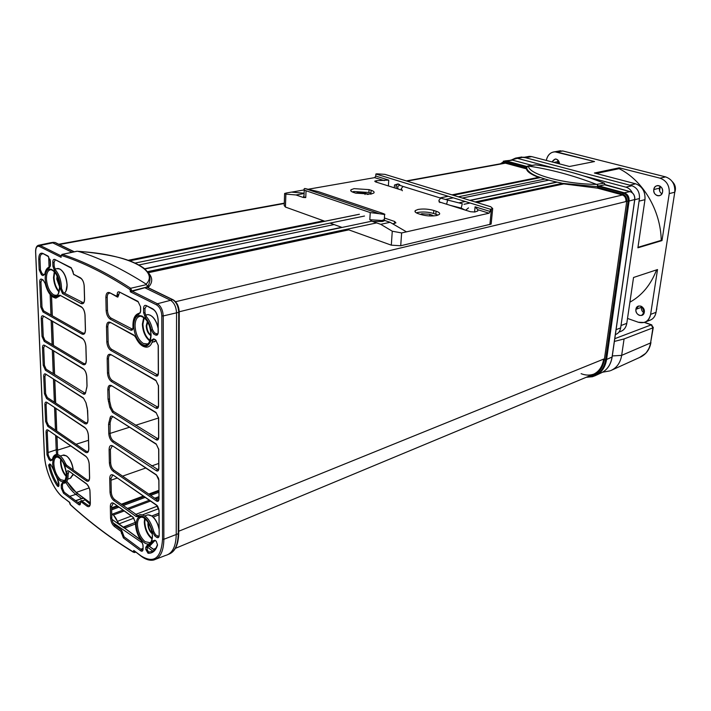 <?xml version="1.0" encoding="UTF-8"?>
<svg xmlns="http://www.w3.org/2000/svg" width="711" height="711" viewBox="0 0 711 711"><rect width="100%" height="100%" fill="white"/><g stroke="black" fill="none" stroke-linecap="round" stroke-linejoin="round"><path stroke-width="1.07" d="M612.304 355.944L621.663 355.367L624.071 338.951L614.393 341.422M650.192 344.871L650.583 342.933L621.663 355.367C620.339 362.966 616.659 368.058 610.607 370.635M602.572 372.217L609.914 370.893M624.071 338.951L652.929 327.851L650.583 342.933C649.25 350.061 645.57 354.913 639.553 357.5L612.109 369.96M646.503 352.354L648.761 348.799M639.571 357.491L645.526 353.465M511.316 160.002L517.368 158.331L554.82 168.276L517.368 158.331L515.519 158.118L511.28 160.037M520.123 157.291L523.598 157.211L631.928 185.758L625.911 187.153L584.14 176.061L625.911 187.153C628.693 187.962 630.835 189.846 632.328 192.788M546.279 160.428C547.914 154.038 551.505 151.239 557.051 152.021L594.538 161.539L554.749 151.781C550.296 152.296 547.479 155.185 546.279 160.428M589.197 162.597L579.083 164.596L589.197 162.597M559.53 163.894C557.602 158.304 555.095 157.655 552.02 161.921L555.247 159.006L556.215 159.104C558.188 159.797 559.29 161.388 559.53 163.894M558.028 160.197L557.62 161.699L553.887 162.41L557.62 161.699L558.028 160.197M562.836 150.981L557.051 152.021L562.836 150.981L558.508 151.105L562.836 150.981L665.629 176.897C672.215 179.35 675.263 184.451 674.766 192.219L669.238 193.596L661.994 240.585L661.23 240.354C660.75 210.367 642.833 180.31 619.112 168.676L619.228 167.814L660.066 178.177C666.669 180.647 669.726 185.793 669.238 193.596C669.726 185.793 666.669 180.647 660.066 178.177L665.629 176.897L562.836 150.981M653.8 189.544C652.627 195.863 661.808 198.325 662.59 191.854C663.763 185.464 654.529 183.091 653.8 189.544C654.262 187.251 655.515 185.935 657.559 185.589L658.937 185.695C661.559 186.7 662.776 188.744 662.59 191.854C662.128 194.112 660.892 195.427 658.884 195.783L657.435 195.676C654.822 194.672 653.613 192.628 653.8 189.544L659.364 188.202L653.8 189.544M660.101 186.202L659.364 188.202L660.101 186.202M647.25 320.75C652.014 320.341 654.947 317.533 656.049 312.316L650.618 314.369L657.524 269.558L650.618 314.369C648.876 321.176 644.788 323.807 638.362 322.261L627.511 318.439L638.362 322.261L644.077 322.483C647.65 321.283 649.827 318.581 650.618 314.369L656.049 312.316C655.258 316.511 653.08 319.203 649.507 320.403L645.357 321.994M629.902 302.193C642.015 295.474 650.903 284.702 656.573 269.869C650.903 284.702 642.015 295.474 629.902 302.193M635.927 309.312C634.834 315.151 643.571 318.199 644.29 312.191C645.384 306.29 636.594 303.313 635.927 309.312L638.629 306.014L640.798 306.112C643.295 307.268 644.459 309.285 644.29 312.191L641.633 315.453L639.402 315.364C636.914 314.209 635.758 312.191 635.927 309.312L641.393 307.312L635.927 309.312M641.598 306.485L641.393 307.312L641.598 306.485M674.766 192.219C675.263 184.451 672.215 179.35 665.629 176.897L660.066 178.177L619.228 167.814L594.387 173.013L635.634 183.802L594.387 173.013L619.228 167.814L619.112 168.676L596.2 173.484L619.112 168.676C642.833 180.318 660.75 210.367 661.23 240.354L661.994 240.585L669.238 193.596L674.766 192.219L656.049 312.316L674.766 192.219M644.095 312.982C642.086 311.649 641.189 309.756 641.393 307.312C641.189 309.756 642.086 311.649 644.095 312.982M661.87 193.827C659.968 192.521 659.133 190.646 659.364 188.202C659.133 190.646 659.968 192.521 661.87 193.827M557.673 163.406L557.62 161.699L557.673 163.406M619.139 331.859C623.325 331.006 625.884 328.171 626.791 323.345L633.537 277.486L626.791 323.345C626.018 327.655 623.831 330.411 620.241 331.61L618.952 332.108M637.891 247.81L644.975 199.658C645.419 191.65 642.309 186.362 635.634 183.802C642.309 186.371 645.419 191.65 644.975 199.658L639.065 201.133L644.975 199.658L637.891 247.81L661.994 240.585L637.891 247.81M629.688 185.171L635.634 183.802L629.688 185.171L525.536 157.718L531.686 156.607L569.467 166.49L531.686 156.607L527.331 156.722L529.366 156.349L531.686 156.607L525.536 157.718L523.216 157.46M621.005 325.531L626.791 323.345L621.005 325.531L639.065 201.133M569.467 166.49L594.538 161.539L569.467 166.49M657.524 269.558L633.537 277.486L657.524 269.558M637.971 247.321L661.23 240.354L637.971 247.321M523.598 157.211L517.368 158.331L523.598 157.211M632.39 192.912C630.897 189.899 628.737 187.98 625.911 187.153L631.928 185.758C637.296 187.828 639.802 192.094 639.447 198.547L634.772 199.702L639.447 198.547L620.659 327.922L616.082 329.655L620.659 327.922C620.045 331.379 618.303 333.583 615.433 334.552L615.379 334.57M581.1 373.675C585.704 375.479 590.094 375.559 594.28 373.933L175.413 548.341M594.005 374.084L592.93 374.457L594.005 374.084M512.578 160.162L503.308 161.193L505.325 161.201L504.694 162.161L526.611 168.089L526.522 168.889C526.824 171.458 530.628 174.204 537.925 177.119L538.742 176.906L538.067 176.648C544.235 179.03 552.047 181.181 561.521 183.083L561.521 183.083C552.047 181.181 544.235 179.03 538.067 176.648L538.049 176.799C530.708 173.813 526.913 170.729 526.673 167.538L528.077 165.983L527.384 166.196M612.1 356.824L612.064 357.055C610.722 364.974 606.954 370.315 600.759 373.097C606.954 370.315 610.722 364.974 612.064 357.055L612.162 356.913M595.169 375.719C601.435 372.911 605.239 367.489 606.59 359.455L605.585 359.846L606.59 359.455L629.093 201.044C629.315 196.876 627.697 194.112 624.249 192.761L623.236 193.028L598.253 186.282L597.498 188.148L622.125 194.832C624.853 195.907 626.133 198.085 625.956 201.382C626.133 198.085 624.853 195.907 622.125 194.832L597.498 188.148L597.604 187.313L622.578 194.076L597.604 187.313L598.253 186.282L623.236 193.028L622.578 194.076C625.547 195.241 626.933 197.614 626.747 201.195L604.332 359.766C602.288 370.271 596.68 375.923 587.499 376.723C596.68 375.923 602.297 370.271 604.332 359.766L605.585 359.846L628.071 201.284L629.093 201.044L628.071 201.284L605.585 359.846L604.332 359.766L626.747 201.195L628.071 201.284C628.293 197.125 626.675 194.379 623.236 193.028C626.675 194.379 628.293 197.125 628.071 201.284L626.747 201.195C626.933 197.614 625.547 195.241 622.578 194.076L624.249 192.761C627.697 194.112 629.315 196.876 629.093 201.044L606.59 359.455L612.064 357.055L634.807 199.436M634.727 199.373L634.71 199.533C634.923 195.561 633.385 192.921 630.07 191.632L630.239 191.686M630.213 191.659L605.15 184.602M605.052 184.54L604.439 183.269M526.718 167.272L526.611 168.089L504.694 162.161L505.325 161.201L512.435 160.135L531.935 165.352L512.435 160.135L510.374 160.162L512.613 160.179M604.386 183.198L604.226 183.154C580.567 174.079 557.664 167.974 535.507 164.828L535.65 164.845M535.623 164.836L528.495 166.09C528.237 174.186 563.405 184.078 596.502 184.38L604.226 183.154L605.043 184.7L599.293 185.909L597.96 185.855L597.293 184.593L597.684 186.726L561.503 183.242M527.997 165.965L535.507 164.828C557.664 167.974 580.567 174.079 604.226 183.154L596.502 184.38C573.093 175.377 550.421 169.271 528.495 166.09L535.507 164.828C557.7 167.965 580.611 174.079 604.279 183.154L605.105 184.931M597.684 186.726L597.96 185.855L599.293 185.909L598.253 186.282L599.275 186.033L624.249 192.761L630.07 191.632L624.249 192.761L599.275 186.033L605.043 184.7L630.07 191.632C633.385 192.921 634.923 195.561 634.71 199.533L612.064 357.055L606.59 359.455C605.141 367.907 601.044 373.444 594.298 376.048M504.694 162.161L500.864 163.717L504.694 162.161M605.585 359.846C604.039 368.716 599.657 374.333 592.441 376.714L586.077 377.31L592.441 376.714C599.657 374.333 604.039 368.716 605.585 359.846M603.692 359.144C602.377 366.965 598.644 372.173 592.485 374.759L591.063 375.239C598.004 373.008 602.217 367.649 603.692 359.144M502.384 163.441L504.899 163.023L502.384 163.441M629.093 201.044L634.71 199.533L629.093 201.044M505.325 161.201L526.807 166.996L505.325 161.201M506.374 160.988L527.029 166.552L506.374 160.988M538.049 176.799L537.925 177.119C530.628 174.204 526.824 171.458 526.522 168.889L504.899 163.023L526.522 168.889L526.673 167.538L526.993 168.942M596.502 184.38C563.512 184.096 528.22 174.195 528.495 166.09C550.421 169.271 573.093 175.368 596.502 184.38M597.498 188.148L561.583 183.625L597.498 188.148M574.257 185.233L585.873 186.344M527.891 170.471L530.006 172.497M530.806 173.084L532.13 173.928M656.697 309.481L656.777 307.641M77.339 251.205L80.325 251.97C100.766 258.52 122.71 269.238 146.155 284.124L146.448 284.631L130.655 288.275L131.686 290.63L130.291 290.541L129.775 289.368L130.655 288.275C106.17 272.375 83.356 261.088 62.23 254.422L76.815 251.312M146.448 284.631L147.799 286.4L144.831 287.742L130.309 291.794L130.291 290.541M147.799 286.4L148.172 287.502C152.972 282.534 152.892 277.486 147.924 272.34M78.246 251.303L84.174 251.827C127.936 255.133 159.708 270.473 146.155 284.124M61.102 255.836L61.91 254.431M61.084 256.28L61.119 257.32L39.381 246.477C36.945 245.722 35.71 247.552 35.666 251.978L44.393 454.196C44.917 470.291 53.805 490.697 63.457 497.673L69.74 502.393L70.567 504.917C90.27 522.878 111.218 538.654 133.419 552.234M134.166 552.447L135.072 551.629M152.883 551.158L147.106 546.892L148.999 546.119M140.778 549.221L142.973 548.412M141.071 556.135L133.775 550.465L141.036 555.913C153.994 563.823 161.166 558.251 162.552 539.187L161.806 315.853C161.468 310.618 159.735 306.965 156.598 304.895L130.309 291.794M148.075 287.777L147.257 287.235L144.831 287.742L170.524 300.264C174.168 302.628 176.177 306.814 176.541 312.831L163.228 315.942L163.877 539.267C163.628 551.238 160.242 558.153 153.709 560.01C149.905 560.81 145.826 559.619 141.471 556.437L141.036 555.913M66.745 481.48L76.068 492.483L90.199 502.881M57.493 449.823L56.987 436.501L57.493 449.823M90.217 502.775L77.499 493.416C72.718 489.035 74.308 492.51 66.807 481.374L76.175 492.447L90.217 502.775M135.49 522.363L124.087 526.771L124.701 528.122L140.698 539.889L125.794 528.931L124.007 526.709C124.523 528.033 123.225 527.384 120.123 524.745C116.515 522.594 118.497 520.763 113.431 514.995L111.734 514.48L113.431 514.995L124.132 510.978M154.438 549.958L148.706 545.781L154.438 549.958M148.51 545.764L154.358 550.038M124.283 527.944L140.885 540.156M124.141 527.997L111.929 519.306M56.88 436.43L57.751 454.551M56.667 430.973L55.796 408.505M55.582 402.968L54.694 380.047M54.48 374.439L53.574 351.056M53.352 345.368L52.427 321.505M52.205 315.728L51.441 295.989M50.285 266.243L50.019 259.346M56.773 431.044L55.902 408.576L56.773 431.044M55.689 403.039L54.8 380.118L55.689 403.039M54.587 374.51L53.681 351.118L54.587 374.51M53.458 345.43L52.543 321.568L53.458 345.43M52.312 315.791L51.556 296.096L52.312 315.791M50.383 265.745L50.161 259.986L50.383 265.745M162.552 539.187L163.877 539.267L176.23 534.494C175.955 546.101 172.675 553.007 166.383 555.202M179.234 311.711L178.719 312.298L178.257 533.668L178.737 533.321C178.417 544.99 174.968 552.003 168.383 554.358C174.684 552.163 177.972 545.266 178.257 533.668L176.23 534.494L176.541 312.831L178.719 312.298C178.354 306.29 176.355 302.104 172.711 299.749L147.008 287.253M83.463 497.922L81.614 498.722L83.942 498.278M84.245 498.5L84.796 499.975L82.076 500.944M80.379 501.539L77.908 502.419M148.403 546.359L148.635 545.861M86.724 500.322L84.796 499.975M148.226 546.439L147.453 545.977M142.556 543.008L113.102 522.852M90.155 504.295L85.64 500.34M69.749 496.349L75.873 494.349L81.605 498.589L75.544 500.66M72.051 252.272L52.738 242.851L40.145 245.473L61.004 255.836M50.712 242.718L54.845 242.478L52.81 242.344M48.668 256.751L49.068 267.149M50.143 294.594L50.943 315.017M51.165 320.785L52.099 344.622M52.321 350.301L53.236 373.666M53.458 379.265L54.356 402.168M54.569 407.687L55.449 430.137M55.662 435.585L56.213 449.805L48.099 452.516M77.721 493.701L75.873 494.349C72.309 491.683 68.985 487.719 65.892 482.476M56.578 454.418L56.213 449.805L57.378 449.432M110.401 322.812L110.089 322.741C108.614 322.874 107.859 324.252 107.823 326.882L108.134 341.831C108.41 345.333 109.556 347.83 111.591 349.314L157.638 374.928M153.869 339.378L152.581 340.72C151.443 344.906 149.399 347.057 146.439 347.181C142.316 346.932 138.761 343.733 135.774 337.601L135.854 337.609M146.386 306.077L144.964 308.565L145 312.822L146.386 316.671C149.301 319.994 151.345 324.323 152.51 329.646L154.474 332.89L157.38 334.037M138.449 313.427L139.818 313.151M109.841 293.199L109.61 293.145C108.054 293.243 107.254 294.683 107.21 297.447L107.485 310.538C107.761 314.102 108.925 316.608 110.969 318.048L132.326 329.113M119.519 292.541L117.839 297.082L116.72 296.274L117.217 294.363C117.306 292.31 117.973 291.501 119.217 291.919L137.978 301.375L140.618 306.974L140.662 311.222L139.614 313.187C140.058 313.453 140.369 312.769 140.556 311.151M113.92 503.646L113.12 503.424L111.574 506.641L111.814 518.043C112.062 521.19 113.147 523.634 115.075 525.349L121.643 530.21L124.132 536.832L141.471 549.736L142.618 549.994M111.023 355.011L110.623 354.922C109.227 355.082 108.516 356.407 108.49 358.886L108.783 373.017C109.059 376.457 110.196 378.945 112.205 380.465L157.851 407.225M111.627 386.037L111.129 385.922C109.823 386.109 109.156 387.379 109.139 389.726L109.663 401.155L111.076 407.199L113.316 411.314L158.046 438.847M112.729 416.779L111.307 418.361L110.116 422.707L110.045 433.523C110.312 436.847 111.431 439.309 113.404 440.918L158.242 469.811M112.8 446.25L112.142 446.081L110.383 449.583L110.658 462.888C110.916 466.149 112.027 468.602 113.982 470.247L157.264 499.913L158.429 500.135M113.369 475.463L112.64 475.268L110.987 478.627L111.272 492.145C111.529 495.354 112.622 497.798 114.56 499.486L137.934 515.706M137.863 516.639C143.755 514.337 148.643 519.412 152.527 531.864L154.874 536.014L156.687 537.32C158.198 538.191 159.024 537.543 159.166 535.374L159.051 510.596L156.509 505.023L113.307 475.179C111.058 473.988 109.867 475.117 109.725 478.547L110.009 492.074C110.303 495.771 111.574 498.598 113.813 500.553L136.148 516.542L137.863 516.639L138.112 515.599L139.809 514.631C145.844 514.515 150.51 520.194 153.798 531.65L155.638 534.894L158.642 536.45M147.852 545.701L147.079 549.505L148.572 552.065L152.438 551.389M154.056 540.858L154.945 540.484L150.057 545.684L147.346 545.106L145.773 547.381L145.791 549.425L148.03 553.265C152.554 553.514 155.736 550.749 157.558 544.973L156.224 541.178L154.9 540.218L152.589 540.982C151.621 544.128 149.87 545.497 147.346 545.106M50.019 464.39L49.903 465.536C51.601 472.939 54.338 479.427 58.106 484.973L58.924 485.053M46.908 402.666L46.091 404.595L46.802 421.534L48.499 425.374L86.182 451.201L87.791 451.529M44.597 345.706L43.709 347.786L44.446 365.365L46.171 369.24L85.053 393.147M68.86 471.277L68.123 474.539C68.176 479.747 66.887 482.636 64.257 483.213L62.435 482.645L61.208 484.884L61.342 488.288L63.51 493.238L78.823 504.659C79.881 505.281 80.432 504.757 80.485 503.095L80.885 501.619L87.018 506.17C89.115 507.387 90.217 506.365 90.333 503.086L90.021 491.861C89.71 488.235 88.484 485.489 86.36 483.622L68.789 471.002C67.536 470.3 66.878 470.966 66.834 473.002L66.923 474.468C66.941 480.005 65.448 482.733 62.435 482.645M81.081 500.482L87.746 505.139L89.444 505.53M63.048 483.231L62.399 484.955L62.524 488.359L64.221 492.234L79.543 503.637L80.21 503.823L80.414 503.024M42.944 253.88L42.731 253.827C40.891 253.916 39.985 255.738 40.003 259.293L40.447 269.896L42.225 273.806L44.384 274.722M49.317 267.069L49.868 266.954M60.142 295.732L55.902 298.131C51.032 297.216 47.477 292.381 45.237 283.645L43.184 280.01L41.647 279.192C40.385 278.748 39.736 279.663 39.709 281.938L40.767 306.983L43.016 311.96L81.978 334.054C84.182 334.934 85.347 333.503 85.462 329.78L85.053 315.097C84.716 311.071 83.427 308.263 81.178 306.663L59.884 295.189L58.355 295.536C53.281 299.473 48.926 295.509 45.291 283.636M41.931 279.752L40.954 282.018L42.002 307.063L43.762 310.956L82.752 333.006L84.147 333.228M55.12 260.057L54.054 262.421L54.205 266.358L55.44 269.86C59.022 274.33 61.039 280.027 61.484 286.968L61.502 288.577L63.332 292.585L83.196 302.69M43.407 316.413L42.482 318.572L43.238 336.49L44.98 340.373L83.631 363.428L85.089 363.677M45.762 374.457L44.909 376.457L45.637 393.707L47.344 397.565L85.347 422.503L86.911 422.814M48.037 430.359L47.246 432.217L48.197 454.924L49.877 458.746L52.143 459.999M55.591 454.64L56.08 454.489C59.404 454.205 62.568 457.262 65.572 463.679L66.772 465.358L87.009 479.809L88.671 480.174M57.44 276.837L57.271 279.112L59.573 286.044M147.621 322.199L146.777 325.967C147.044 330.197 148.448 333.237 150.981 335.077M148.501 523.056L148.403 524.336C148.626 527.909 149.861 530.797 152.11 533.001M64.07 464.434L65.865 470.087M111.6 507.832L116.977 505.841M121.243 504.259L143.258 496.109M148.75 494.074L158.855 490.332M111.609 508.356L117.466 506.188M121.732 504.606L143.746 496.447M149.239 494.412L158.855 490.848M128.407 509.369L150.465 501.086M155.967 499.015L158.891 497.922M113.431 514.995L118.968 523.883L123.527 527.304L135.49 522.274M123.527 527.304L123.99 527.127M151.861 515.946L158.962 513.2M158.962 513.289L151.95 515.999M303.793 195.836L303.313 197.498L305.757 197.578L303.313 197.498L296.025 194.965L304.112 193.534M304.121 193.205L291.421 192.112L286.569 192.957L284.613 193.481L285.884 194.112L296.025 194.965M304.726 188.468L304.308 188.744C303.624 189.419 304.201 190.095 306.041 190.752L370.253 212.58L379.31 213.709L304.726 188.468L318.199 191.606L382.331 213.229C384.678 214.064 385.424 214.491 384.571 214.518L384.367 219.45M380.723 224.312L392.276 231.208L401.635 232.941L406.479 231.848L390.081 222.294L380.723 224.312L372.448 221.441L382.536 221.494L384.927 220.534L384.233 219.592L382.011 220.499L369.809 219.717L372.448 221.441L369.809 219.717L370.253 212.58M406.479 231.848L489.07 213.211L490.217 211.496L490.439 209.265L375.888 173.999L376.901 173.831L384.9 174.355L490.706 206.723L492.696 208.51L491.15 224.072L400.711 245.757L391.308 245.162L346.995 229.218M342.062 227.44L330.011 223.103M324.82 221.237L285.422 207.061L284.196 205.515L284.604 193.881M491.15 224.072L491.221 223.334M384.927 220.534L390.081 222.294M384.429 220.063L384.26 219.184M379.31 213.709L384.571 214.518M304.255 189.917L291.528 192.139M392.685 223.841L395.92 222.89L394.658 221.485L384.34 217.975M308.787 189.126L374.661 177.634L375.764 176.079L388.757 180.096L388.375 185.927M388.757 180.096L376.546 180.701L374.741 181.163L375.479 181.874L401.368 190.015M438.963 201.817L470.495 211.727L474.85 212.011L477.819 210.954L477.765 209.701L475.072 206.812L490.217 211.496M436.714 215.513L439.327 214.429C440.296 213.336 439.211 212.26 436.092 211.203L433.826 210.465C428.44 208.972 423.178 208.634 418.05 209.452L415.331 210.554C414.362 211.62 415.393 212.678 418.432 213.735L420.716 214.482C426.191 216.028 431.524 216.366 436.714 215.513M353.607 192.459L355.669 193.134L370.902 194.121L373.808 193.028C374.67 192.094 373.773 191.179 371.124 190.281L369.071 189.624L354.042 188.646L351.03 189.757C350.168 190.664 351.03 191.561 353.607 192.459M490.439 209.265L492.696 208.51M375.888 173.999L375.764 176.079M433.763 215.913L429.826 214.269L421.81 213.753L420.388 214.375M416.344 212.865L417.819 212.447C422.947 211.62 428.2 211.958 433.577 213.46L438.074 215.131M355.998 193.241L357.491 192.69L365.125 193.188L368.396 194.432M352.238 191.917L353.882 191.508L368.893 192.485L370.946 193.152L371.124 190.281M465.652 210.207L468.505 207.888M462.301 203.737L461.19 208.101L450.063 205.31M446.597 204.217L447.637 200.049L440.74 198.147L438.856 200.36L439.94 202.582M441.264 198.307L403.652 186.611M402.373 190.761L401.244 188.584L403.11 186.442L399.52 185.207L397.565 186.664L398.08 188.975M401.111 185.793L399.52 185.207L397.982 183.891L399.653 184.567M396.32 187.34L395.92 185.971L397.982 183.891L394.525 185.002L394.276 187.784M653.285 327.353L652.929 327.851L651.196 324.82L644.317 322.412M650.583 342.933L653.249 327.62L651.472 324.776L614.784 338.676M640.869 356.913C646.352 354.025 649.694 349.288 650.903 342.702L650.938 342.435M644.53 322.341L651.845 324.909M674.819 191.819L675.166 190.37C675.566 187.135 674.703 184.353 672.553 182.016M656.235 311.089L656.653 308.414M61.484 255.48C82.574 262.155 105.335 273.451 129.775 289.368M131.686 290.95L144.831 287.573M61.084 256.138L61.119 257.32M133.775 550.465L133.339 551.949C111.032 538.334 89.995 522.496 70.211 504.437M155.816 375.923C157.407 376.572 158.277 375.675 158.429 373.231L158.304 345.573L155.62 339.876L153.683 338.845L151.221 340.329C147.266 349.154 142.111 348.159 135.739 337.361L133.89 335.085L110.241 322.332C107.885 321.461 106.641 322.954 106.49 326.793L106.81 341.742C107.121 345.795 108.454 348.683 110.8 350.399L155.816 375.923L156.624 374.777M143.604 312.733L145.373 317.648C148.119 320.785 150.048 324.874 151.15 329.895L153.656 334.028L155.593 335.05C157.211 335.645 158.091 334.685 158.242 332.161L158.189 320.43C157.833 314.875 155.985 310.991 152.669 308.778L146.155 305.499C144.564 304.957 143.702 305.943 143.569 308.476L143.604 312.733L145 312.822M116.72 296.274L109.645 292.674C107.272 291.865 106.01 293.43 105.868 297.358L106.143 310.449C106.463 314.573 107.805 317.47 110.178 319.132L130.628 330.1C132.166 330.668 132.993 329.726 133.117 327.264L133.046 325.505C133.161 318.777 135.143 315.062 138.992 314.36M135.561 524.14L135.588 522.647L133.153 517.244L113.867 503.388C111.645 502.144 110.463 503.201 110.321 506.561L110.561 517.963C110.854 521.607 112.107 524.425 114.329 526.416L120.897 531.286L123.394 537.907L140.716 550.838C142.164 551.7 142.955 551.087 143.08 548.981L143.044 545.364L141.418 540.751C137.792 535.792 135.837 530.255 135.561 524.14M107.477 372.928C107.788 376.91 109.103 379.781 111.431 381.549L155.993 408.194C157.566 408.896 158.429 408.052 158.58 405.661L158.491 385.922L155.842 380.261L110.889 354.585C108.561 353.643 107.317 355.047 107.174 358.806L107.477 372.928L108.783 373.017M108.028 399.058L109.796 407.341L112.542 412.389L156.162 439.798C157.718 440.536 158.58 439.736 158.722 437.407L158.633 418.086L156.011 412.442L111.511 385.646C109.201 384.642 107.974 385.975 107.832 389.646L108.028 399.058L109.334 399.138M112.622 416.415C111.272 415.695 110.409 416.255 110.027 418.077L108.57 424.254L108.765 433.443C109.067 437.283 110.356 440.127 112.64 441.993L156.331 470.735C157.869 471.517 158.722 470.771 158.864 468.487L158.775 449.565L156.18 443.948L112.622 416.415L156.26 444.286M109.387 462.808C109.69 466.576 110.969 469.411 113.227 471.322L156.491 501.042C158.02 501.859 158.855 501.157 158.997 498.926L158.917 480.396L156.349 474.806L112.72 445.93C110.454 444.802 109.245 445.993 109.103 449.503L109.387 462.808L110.658 462.888M48.766 465.741C50.517 473.375 53.334 480.049 57.209 485.782C58.275 486.982 58.862 486.759 58.986 485.106L57.449 478.974L52.774 468.318L50.783 464.674L49.717 463.901L48.668 465.021L48.766 465.741L49.903 465.536M45.611 421.454L47.77 426.36L85.436 452.232C87.569 453.351 88.688 452.205 88.813 448.792L88.44 435.701C88.12 431.95 86.875 429.186 84.716 427.4L46.775 402.293C45.548 401.688 44.917 402.435 44.891 404.515L45.611 421.454L46.802 421.534M43.229 365.294L45.433 370.235L83.267 394.001C84.547 394.667 85.356 394.098 85.702 392.285L87.044 386.091L86.786 376.848C86.458 372.964 85.196 370.173 82.983 368.476L44.393 345.244C43.149 344.719 42.518 345.537 42.491 347.706L43.229 365.294L44.446 365.365M42.749 253.374C40.127 252.538 38.794 254.485 38.75 259.213L39.194 269.807L41.469 274.81L43.007 275.619L44.9 274.099C45.584 270.473 47.024 268.438 49.201 268.011L50.481 265.025L50.33 261.097L48.01 256.031L42.749 253.374L48.179 256.493M54.507 270.749L52.925 266.278L52.783 262.341C52.818 259.995 53.494 259.035 54.818 259.462L71.224 267.727L73.766 274.384L80.334 277.734C82.592 279.281 83.898 282.098 84.236 286.186L84.6 299.047C84.485 302.85 83.311 304.352 81.09 303.544L62.559 293.616L60.222 288.497L60.204 286.889C59.786 280.338 57.884 274.961 54.507 270.749L55.44 269.86M42.011 336.41L44.233 341.369L82.867 364.476C85.053 365.418 86.209 364.059 86.324 360.415L85.933 346.533C85.604 342.586 84.325 339.787 82.103 338.134L43.175 315.906C41.922 315.417 41.282 316.279 41.256 318.492L42.011 336.41L43.238 336.49M44.429 393.636L46.615 398.56L84.6 423.552C86.751 424.609 87.88 423.401 87.995 419.908L87.337 408.461L86.004 402.817L83.383 397.929L45.593 374.039C44.358 373.471 43.727 374.253 43.7 376.377L44.429 393.636L45.637 393.707M47.015 454.844L49.166 459.733L50.623 460.79L52.427 459.875C55.156 453.023 59.182 454.471 64.514 464.221L66.052 466.363L86.28 480.84C88.386 482.014 89.497 480.929 89.622 477.596L89.248 464.283C88.928 460.604 87.693 457.84 85.551 456.018L47.93 430.031C46.713 429.4 46.091 430.102 46.055 432.137L47.015 454.844L48.197 454.924M45.166 278.916C45.904 287.048 48.472 292.683 52.863 295.838C57.227 297.456 59.493 294.381 59.662 286.604C58.915 278.303 56.311 272.606 51.85 269.505C47.486 268.056 45.264 271.193 45.166 278.916M133.677 325.842C134.29 334.641 137.214 340.88 142.449 344.568C147.719 346.604 150.599 343.44 151.096 335.077C150.483 326.082 147.506 319.772 142.173 316.137C136.903 314.298 134.068 317.533 133.677 325.842M136.156 524.567C136.725 532.379 139.463 538.458 144.369 542.804C149.31 545.71 152.012 543.568 152.474 536.378C151.905 528.397 149.123 522.256 144.129 517.937C139.187 515.191 136.53 517.404 136.156 524.567M52.667 464.15C53.352 471.446 55.769 476.957 59.928 480.689C64.07 483.071 66.23 480.867 66.407 474.095C65.723 466.665 63.261 461.092 59.04 457.395C54.907 455.156 52.783 457.404 52.667 464.15M133.792 551.514L135.037 551.603M134.61 552.554L133.339 551.949M156.598 304.895L157.424 303.748C160.917 306.05 162.855 310.112 163.228 315.942L161.806 315.853M131.677 290.959L157.424 303.748L172.711 299.749L173.671 300.086M76.184 492.447L89.168 487.879M147.257 287.235L172.96 299.713C176.843 301.997 178.941 306.112 179.234 312.058L178.737 532.85M75.73 500.802L81.614 498.722M55.893 242.984L74.104 251.836M38.438 245.259L40.145 245.473L39.381 246.477M63.457 497.673L69.651 502.499M158.429 372.777L158.429 373.231M158.189 345.226L155.62 339.876M153.683 338.845L155.753 340.338M151.221 340.329L152.581 340.72M135.694 337.423L133.89 335.085M110.241 322.332L134.024 335.53M107.823 326.882L106.49 326.793M106.81 341.742L108.134 341.831M111.591 349.314L110.8 350.399M145.373 317.648L146.386 316.671M151.15 329.895L152.51 329.646M154.474 332.89L153.656 334.028M155.593 335.05L156.42 333.912M158.073 320.092C157.638 314.964 156.065 311.445 153.336 309.534L152.669 308.778M146.155 305.499L152.829 309.276M144.964 308.565L143.569 308.476M130.628 330.1L131.437 328.98M110.969 318.048L110.178 319.132M106.143 310.449L107.485 310.538M107.21 297.447L105.868 297.358M109.645 292.674L116.871 296.763M117.235 295.643L118.604 295.732M118.577 294.452L117.217 294.363M119.217 291.919L138.13 301.864M140.618 306.974L137.978 301.375M135.588 522.976L133.153 517.244M143.044 545.364L143.018 544.839M142.947 545.266L143.08 548.981M140.716 550.838L141.471 549.736M124.132 536.832L123.394 537.907M121.43 533.526L122.692 533.597M122.674 532.503L121.412 532.432M120.897 531.286L121.643 530.21M115.075 525.349L114.329 526.416M110.561 517.963L111.814 518.043M111.574 506.641L110.321 506.561M113.867 503.388L133.206 517.501M112.205 380.465L111.431 381.549M155.993 408.194L156.793 407.056M158.58 405.181L158.58 405.661M158.491 385.922L158.473 385.469M158.375 385.549L155.842 380.261M110.889 354.585L155.949 380.669M108.49 358.886L107.174 358.806M108.445 401.537L109.663 401.155M109.796 407.341L111.076 407.199M113.316 411.314L112.542 412.389M156.162 439.798L156.953 438.66M158.722 436.901L158.722 437.407M158.633 418.086L158.615 417.606M158.517 417.695L156.011 412.442M111.511 385.646L156.109 412.815M109.139 389.726L107.832 389.646M110.027 418.077L111.307 418.361M108.881 422.254L110.116 422.707M109.858 424.334L108.57 424.254M108.765 433.443L110.045 433.523M113.404 440.918L112.64 441.993M156.331 470.735L157.113 469.607M158.864 467.962L158.864 468.487M158.775 449.565L158.757 449.076M158.669 449.156L156.18 443.948M113.982 470.247L113.227 471.322M156.491 501.042L157.264 499.913M158.811 480.307L158.997 498.926M158.917 480.396L158.891 479.889M158.811 479.978L158.5 478.219L156.349 474.806M112.72 445.93L156.42 475.117M110.383 449.583L109.103 449.503M110.009 492.074L111.272 492.145M114.56 499.486L113.813 500.553M136.148 516.542L136.912 515.439M152.527 531.864L153.798 531.65M155.638 534.894L154.874 536.014M156.687 537.32L157.451 536.201M158.944 510.498L159.166 535.374M159.051 510.596L159.033 510.063M158.944 510.16C158.109 507.014 157.46 505.494 156.998 505.601L156.509 505.023M113.307 475.179L156.571 505.308M110.987 478.627L109.725 478.547M145.791 549.425L147.079 549.505M148.03 553.265L148.572 552.065M157.558 544.973L156.224 541.178M154.9 540.218L156.269 541.435M152.589 540.982L153.86 541.32M147.061 547.452L145.773 547.381M58.106 484.973L57.209 485.782M52.712 468.22L50.783 464.674M49.717 463.901L50.837 464.905M48.499 425.374L47.77 426.36M85.436 452.232L86.182 451.201M88.36 435.363C87.96 431.941 86.92 429.488 85.231 427.986L84.716 427.4M46.775 402.293L84.787 427.693M46.091 404.595L44.891 404.515M46.171 369.24L45.433 370.235M83.267 394.001L84.022 392.961M86.653 387.762L85.702 392.285M86.76 388.09L86.964 386.029M86.698 376.537C86.289 372.982 85.249 370.511 83.56 369.116L82.983 368.476M44.393 345.244L83.089 368.831M43.709 347.786L42.491 347.706M66.852 473.313L68.052 473.322M68.789 471.002L86.413 483.871M90.021 491.861L89.933 491.497C90.137 489.523 89.106 487.079 86.831 484.164L86.36 483.622M90.324 502.633L90.333 503.086M87.018 506.17L87.746 505.139M81.605 500.597L80.885 501.619M80.45 502.037L81.134 500.464M78.823 504.659L79.543 503.637M64.221 492.234L63.51 493.238M61.342 488.288L62.524 488.359M62.399 484.955L61.208 484.884M40.003 259.293L38.75 259.213M39.194 269.807L40.447 269.896M42.225 273.806L41.469 274.81M43.007 275.619L43.771 274.615M49.201 268.011L49.77 266.972C47.273 267.496 45.637 269.718 44.864 273.628L44.9 274.099M50.41 264.981L49.814 266.963M50.259 260.866L48.01 256.031M59.884 295.189L81.312 307.099M59.52 296.14L58.355 295.536M45.282 283.618L43.184 280.01M41.647 279.192L43.335 280.436M40.954 282.018L39.709 281.938M40.767 306.983L42.002 307.063M43.762 310.956L43.016 311.96M81.978 334.054L82.752 333.006M84.965 314.813C84.538 311.125 83.489 308.645 81.818 307.365L81.178 306.663M81.09 303.544L81.863 302.486M63.332 292.585L62.559 293.616M61.502 288.31L60.222 288.151M52.925 266.278L54.205 266.358M54.054 262.421L52.783 262.341M54.818 259.462L71.384 268.198M73.206 272.029L71.224 267.727M73.766 274.384L80.494 278.205M84.236 286.186L84.147 285.929C83.88 282.489 82.832 280.001 81.001 278.463L80.334 277.734M44.98 340.373L44.233 341.369M82.867 364.476L83.631 363.428M85.844 346.239C85.436 342.622 84.387 340.142 82.707 338.809L82.103 338.134M43.175 315.906L82.218 338.525M42.482 318.572L41.256 318.492M47.344 397.565L46.615 398.56M84.6 423.552L85.347 422.503M85.924 402.675L83.383 397.929M45.593 374.039L83.471 398.249M44.909 376.457L43.7 376.377M49.877 458.746L49.166 459.733M50.623 460.79L51.343 459.804M52.427 459.875L52.41 459.315C53.023 456.586 54.249 454.978 56.08 454.489M64.514 464.221L65.572 463.679M66.772 465.358L66.052 466.363M86.28 480.84L87.009 479.809M89.159 463.936C88.768 460.577 87.729 458.124 86.04 456.578L85.551 456.018M47.93 430.031L85.613 456.284M47.246 432.217L46.055 432.137M52.694 270.207L51.041 269.718C47.93 269.958 46.393 273.051 46.428 278.996C47.122 286.604 49.521 291.874 53.627 294.825L55.698 295.358C57.635 296.363 58.933 293.43 59.591 286.551M58.977 291.945C55.76 288.444 53.938 283.662 53.512 277.601L54.294 271.691M56.729 268.705L59.76 268.927C63.892 271.78 66.301 277.023 66.976 284.658C67.047 288.862 66.167 291.679 64.346 293.128M59.137 291.386C56.116 287.946 54.409 283.36 54.018 277.637L54.685 272.135M61.217 269.958C64.665 273.228 66.621 278.072 67.101 284.489M67.11 284.613L66.052 290.817M57.102 276.072L56.764 279.076L59.6 286.88M143.018 316.866L140.618 316.217C137.045 316.564 135.197 319.808 135.054 325.931C135.623 334.161 138.361 339.991 143.267 343.44L147.124 343.946M140.618 316.217L140.618 316.217C148.315 318.652 150.368 327.353 150.981 334.739M149.879 341.049C145.337 337.423 142.831 331.797 142.369 324.172L143.729 317.47M146.111 314.991L147.915 314.591L150.288 315.231C154.091 317.515 156.696 321.905 158.118 328.393M150.092 340.525C145.746 336.961 143.355 331.522 142.92 324.207L144.173 317.826M152.332 316.688C155.087 319.23 157.015 322.91 158.109 327.735M147.31 321.665L146.217 325.931C146.519 330.482 148.039 333.708 150.768 335.592L150.972 335.69M156.216 340.605L152.021 342.489M152.367 535.925C152.501 527.215 145.088 515.946 141.045 517.315L141.045 517.315C138.681 517.955 137.49 520.399 137.445 524.638C137.978 531.952 140.538 537.632 145.133 541.693L149.834 542.68M152.11 539.018L151.87 538.858C147.319 534.868 144.786 529.277 144.28 522.07L144.68 518.559M146.955 515.164L147.87 514.835L151.71 515.946C155.274 518.754 157.709 523.145 159.033 529.108M152.207 538.44C147.764 534.574 145.293 529.135 144.795 522.105L145.124 518.914M151.63 515.893C155.122 518.372 157.584 522.549 159.024 528.406M148.092 522.416L147.888 524.309C148.172 528.353 149.586 531.49 152.145 533.712L152.216 533.765M66.327 473.766C64.763 463.803 61.67 458.222 57.049 457.013L57.049 457.013C54.845 457.493 53.778 459.901 53.858 464.221C54.498 471.046 56.756 476.201 60.648 479.685L64.132 480.494M66.23 476.512C62.87 472.815 60.959 468.016 60.488 462.123L60.675 459.004M62.861 455.244L66.443 455.875C69.989 458.853 72.229 463.536 73.153 469.909M66.292 475.89C63.163 472.255 61.386 467.669 60.968 462.15L61.093 459.475M66.425 455.867C70.113 458.711 72.406 463.43 73.304 470.015C71.704 460.844 68.487 455.831 63.679 454.996L60.355 456.009M73.109 474.308L72.709 475.623M63.572 463.35L66.079 471.269M73.055 474.264L70.3 478.245L67.705 479.187M158.606 436.998L158.526 417.997L135.605 425.285M129.358 427.275L110.045 433.426M88.493 440.296L76.059 444.259M70.691 445.966L57.511 450.17M111.023 480.209L117.137 478.059M122.594 476.148L145.711 468.025M151.576 465.972L158.731 463.456M158.855 491.079L149.461 494.563M143.96 496.598L121.954 504.757M117.679 506.339L111.618 508.596M111.645 509.867L118.853 507.183M123.119 505.592L145.142 497.416M150.634 495.371L158.864 492.314M117.359 521.385L131.242 516.088M135.525 514.453L157.46 506.099M118.968 523.883L133.944 518.141M142.742 514.764L158.704 508.649M124.701 528.122L135.428 523.963M153.221 517.066L158.962 514.835M155.727 548.359L153.469 549.283M178.745 531.233L604.474 358.762M626.72 201.364L179.279 311.765M175.59 301.713L622.534 194.965M563.432 183.989L476.877 202.484M348.799 229.866L148.297 272.722M147.444 271.7L376.661 222.899M453.787 206.474L454.293 206.368M464.016 204.297L470.113 202.999M475.09 201.942L561.486 183.545M557.104 182.158L470.22 200.449M465.234 201.506L458.808 202.857M371.844 221.174L144.822 268.98M138.929 264.945L334.081 224.569M462.328 198.04L548.865 180.132M135.17 263.052L364.503 216.028M445.353 199.453L453.298 197.827M458.293 196.805L545.017 179.021M540.556 177.563L453.254 195.258M448.25 196.272L440.065 197.934M359.419 214.278L129.766 260.83M128.247 260.288L323.621 220.801M451.956 194.867L539.48 177.181M505.423 163.166L407.003 181.109M284.267 203.497L59.324 244.522M304.264 189.801L304.032 195.525C303.348 196.218 303.917 196.903 305.757 197.578L306.041 190.752M391.308 245.162L392.276 231.208M285.884 194.112L285.422 207.061M401.635 232.941L400.711 245.757M384.313 180.638L374.661 177.634M489.07 213.211L477.765 209.701M406.043 231.662L406.63 231.857M394.516 223.441L394.658 221.485M489.888 224.632L491.434 209.043M474.584 212.056L475.072 206.812M375.524 180.887L375.461 181.874M376.448 182.185L376.546 180.701M432.021 215.984L432.101 215.006M429.826 214.269L429.693 215.957M435.852 214.198L436.092 211.203M433.826 210.465L433.577 213.46M365.125 193.188L365.045 194.512M367.134 194.503L367.178 193.854M369.071 189.624L368.893 192.485M644.228 312.485L642.042 306.779M660.341 186.353L659.559 190.77M558.544 160.837L558.65 163.663M464.825 209.941L461.226 208.11M462.328 203.746L447.637 200.049M397.618 188.308L396.951 188.619M554.749 151.781L560.535 150.741M524.007 157.318L529.366 156.349M641.633 315.453L642.166 315.257M658.884 195.783L659.852 195.543M521.75 156.998L515.519 158.118M601.737 372.653C607.434 369.667 610.909 364.45 612.153 356.993L634.799 199.489C635.021 195.525 633.457 192.903 630.106 191.632L605.043 184.922M505.432 160.846L512.471 160.135L531.961 165.352M505.032 160.864L500.313 163.814M593.427 376.332L586.024 377.337M593.961 374.102L592.485 374.759M600.759 373.097L596.529 375.079M672.242 181.563C675.343 184.638 676.17 188.255 674.739 192.405M656.795 307.507L656.155 311.614M147.879 286.515C149.897 281.832 152.838 275.646 143.693 268.047C137.25 263.568 129.047 260.066 119.084 257.542C109.041 255.071 97.247 253.152 83.711 251.783M84.174 251.827L80.325 251.97M77.072 251.196L62.061 254.405L61.004 255.898M135.73 552.127L134.717 552.509M156.233 559.042L165.814 555.344M70.229 504.597L69.714 503.335M69.705 503.05L69.687 502.606M51.627 242.558L55.085 242.46L74.299 251.792M35.594 251.756C35.568 247.721 36.696 245.535 38.972 245.179L51.503 242.558M63.501 497.887C53.654 490.546 44.926 470.309 44.331 454.142M44.322 453.885L35.603 251.943M157.478 374.973L158.313 373.142M158.313 372.866L158.189 345.493M157.184 334.081C157.646 334.268 157.966 333.61 158.126 332.081M158.126 331.824L158.073 320.35M139.578 313.195C135.294 314.049 133.081 318.048 132.939 325.185M132.939 325.434L132.993 326.633M132.148 329.149C132.566 329.522 132.85 328.749 133.001 326.838M117.386 297.02L117.839 297.082M140.556 310.903L140.511 306.912M135.481 522.852L135.463 523.714M135.472 524.043C135.774 530.228 137.756 535.827 141.4 540.849M142.938 544.919L141.613 541.115M142.556 550.021L142.982 548.883M157.709 407.261L158.464 405.572M158.464 405.27L158.375 385.833M158.606 437.309L157.922 438.883M158.749 468.389L158.135 469.847M158.749 468.069L158.669 449.476M158.34 500.171L158.891 498.829M139.809 514.631L138.112 515.599M159.06 535.267L158.571 536.476M151.727 551.683C154.305 550.767 156.198 548.421 157.415 544.644M58.844 483.125L58.906 484.778M57.653 479.338L58.835 482.858M52.73 468.318L57.431 479.063M87.622 451.583C88.173 451.894 88.537 450.943 88.733 448.721M88.36 435.639L88.724 448.445M84.911 393.183L85.604 392.134M86.706 376.786L86.964 385.78M89.942 491.79L90.253 502.721M89.31 505.574C89.799 505.788 90.119 504.934 90.261 503.015M80.379 501.966L80.396 502.73M44.811 273.948L44.251 274.739M50.259 261.053L50.41 264.794M85.382 329.717C85.187 332.517 84.689 333.708 83.88 333.281M84.973 315.035L85.373 329.495M73.126 271.975L73.162 273.006M73.864 274.766L73.171 273.211M84.156 286.133L84.511 298.771M84.52 298.993C84.28 302.015 83.738 303.268 82.903 302.744M84.849 363.73C85.48 364.236 85.951 363.117 86.244 360.361M85.853 346.479L86.235 360.113M86.724 422.867C87.302 423.223 87.702 422.218 87.915 419.846M87.666 410.798L87.915 419.579M85.951 402.799L87.657 410.54M89.542 477.525C89.382 479.578 89.035 480.485 88.519 480.218M89.168 464.212L89.533 477.232M59.582 286.355C58.364 276.783 55.511 271.238 51.041 269.718M64.363 293.136C66.274 291.706 67.198 288.862 67.136 284.587C66.105 275.317 63.092 269.94 58.115 268.456L54.889 269.034M56.72 295.118L55.698 295.358M147.541 343.769L146.253 344.133C148.297 345.084 149.879 342.035 150.981 334.997M158.109 327.567C155.949 319.603 152.554 315.284 147.915 314.591L145.462 315.142M156.26 340.613L154.349 341.884M150.003 542.591L149.461 542.822C150.874 543.026 151.843 540.84 152.367 536.272M159.024 528.282C156.438 519.439 152.714 514.96 147.87 514.835L144.893 515.91M64.301 480.414L63.768 480.6C65.03 481.178 65.892 478.992 66.336 474.033M73.162 474.344L70.691 478.121M111.734 514.346L122.959 510.134M127.233 508.534L149.283 500.268M154.785 498.207L158.882 496.678M563.29 183.962L476.761 202.448M348.674 229.822L148.226 272.66M144.6 268.785L341.698 227.316M469.864 200.342L556.713 182.069M129.651 260.795L359.322 214.251M439.967 197.907L448.152 196.245M453.156 195.232L540.476 177.537M58.737 244.229L284.276 203.159M406.381 180.923L504.801 162.997M415.224 211.976L415.331 210.554M350.958 191.046L351.03 189.757"/></g></svg>
